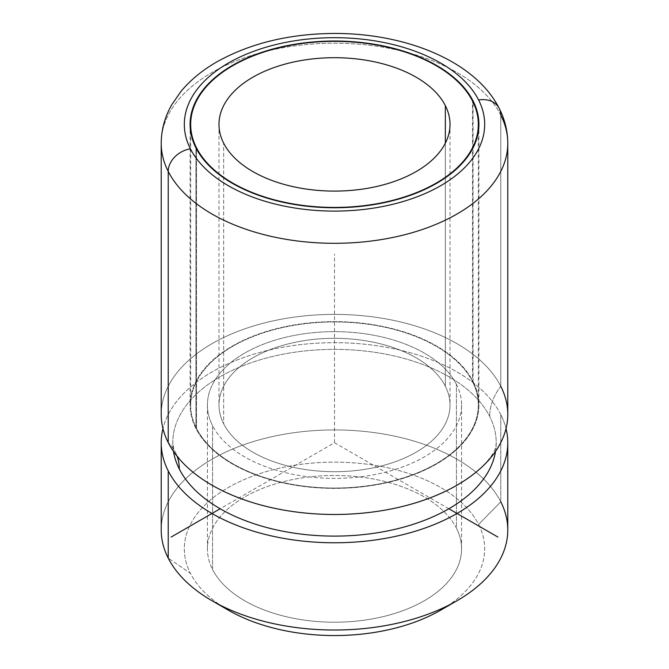 <?xml version="1.0" encoding="UTF-8"?>
<svg xmlns="http://www.w3.org/2000/svg" width="669" height="669" viewBox="0 0 669 669"><rect width="100%" height="100%" fill="white"/><g stroke="black" fill="none" stroke-linecap="round" stroke-linejoin="round"><path stroke-width="0.5" stroke-dasharray="3.35 2.51" d="M228.305 610.153A150.174 86.702 180 0 1 190.397 573.258L168.228 558.147L190.397 573.258A150.174 86.702 0 0 0 220.72 605.437M161.221 529.982A173.279 100.041 180 0 1 309.856 430.953A173.279 100.041 180 0 1 500.772 501.817L500.772 414.571A173.279 100.041 180 0 1 506.04 428.586A173.279 100.041 0 0 0 500.772 414.571L500.772 501.817L478.603 524.437A150.174 86.702 180 0 1 448.28 605.437A150.174 86.702 0 0 0 478.603 524.437A150.174 86.702 0 0 0 292.219 465.649A150.174 86.702 0 0 0 190.397 573.258A150.174 86.702 180 0 1 292.219 465.649A150.174 86.702 180 0 1 478.603 524.437L500.772 501.817A173.279 100.041 0 0 0 285.713 433.989A173.279 100.041 0 0 0 168.228 558.147M456.434 528.192A127.077 73.364 180 0 1 370.275 619.243A127.077 73.364 180 0 1 212.566 569.503A127.077 73.364 180 0 1 298.725 478.452A127.077 73.364 180 0 1 456.434 528.192L456.434 384.349A127.077 73.364 180 0 1 461.577 405.004A127.077 73.364 180 0 1 352.571 477.624A127.077 73.364 180 0 1 212.566 425.66L212.566 569.503A127.077 73.364 0 0 0 352.571 621.468A127.077 73.364 0 0 0 461.577 548.848A127.077 73.364 0 0 0 456.434 528.192A127.077 73.364 0 0 0 316.429 476.228A127.077 73.364 0 0 0 207.423 548.848A127.077 73.364 0 0 0 212.566 569.503L212.566 425.66A127.077 73.364 180 0 1 207.423 405.004A127.077 73.364 180 0 1 316.429 332.384A127.077 73.364 180 0 1 456.434 384.349L456.434 528.192M500.772 501.817A173.279 100.041 180 0 1 507.779 529.982M500.772 414.571A173.279 100.041 0 0 0 322.082 342.946A173.279 100.041 0 0 0 162.96 428.586A173.279 100.041 180 0 1 322.082 342.946A173.279 100.041 180 0 1 500.772 414.571M495.537 451.383A161.731 93.376 0 0 0 489.683 416.444A161.731 93.376 0 0 0 304.102 351.024A161.731 93.376 0 0 0 173.463 451.383A161.731 93.376 180 0 1 172.769 442.736A161.731 93.376 180 0 1 311.503 350.305A161.731 93.376 180 0 1 489.683 416.444A161.731 93.376 180 0 1 496.231 442.736A161.731 93.376 180 0 1 495.537 451.383M161.221 414.437A173.279 100.041 180 0 1 309.856 315.408A173.279 100.041 180 0 1 500.772 386.272L500.772 115.093L500.772 386.272A57.76 45.258 153.1 0 0 489.683 416.444A57.76 45.258 -26.9 0 1 500.772 386.272A173.279 100.041 0 0 0 285.713 318.444A173.279 100.041 0 0 0 168.228 442.602A57.76 45.258 -26.9 0 1 175.378 452.244A57.76 45.258 153.1 0 0 168.228 442.602M177.151 456.333A57.76 45.258 153.1 0 0 175.378 452.244A57.76 45.258 -26.9 0 1 177.151 456.333M500.772 386.272A173.279 100.041 180 0 1 507.779 414.437M499.199 108.378A23.106 18.105 -26.9 0 1 500.772 115.093A173.279 100.041 0 0 0 309.856 44.229A173.279 100.041 0 0 0 161.221 143.258A173.279 100.041 180 0 1 309.856 44.229A173.279 100.041 180 0 1 500.772 115.093A173.279 100.041 180 0 1 507.779 143.258M473.058 381.531L473.058 102.131L473.058 381.531A144.404 83.366 0 0 0 313.962 322.483A144.404 83.366 0 0 0 190.096 405.004A144.404 83.366 0 0 0 195.942 428.478A144.404 83.366 0 0 0 355.038 487.525A144.404 83.366 0 0 0 478.904 405.004A144.404 83.366 0 0 0 473.058 381.531A144.404 83.366 180 0 1 375.158 485A144.404 83.366 180 0 1 195.942 428.478L195.942 147.866L195.942 428.478A144.404 83.366 180 0 1 293.842 325.009A144.404 83.366 180 0 1 473.058 381.531M472.506 381.623A143.827 83.04 0 0 0 294.009 325.326A143.827 83.04 0 0 0 196.494 428.386A143.827 83.04 0 0 0 374.991 484.682A143.827 83.04 0 0 0 472.506 381.623A143.827 83.04 180 0 1 478.327 405.004A143.827 83.04 180 0 1 354.955 487.199A143.827 83.04 180 0 1 196.494 428.386L196.494 148.928L196.494 428.386A143.827 83.04 180 0 1 190.673 405.004A143.827 83.04 180 0 1 314.045 322.809A143.827 83.04 180 0 1 472.506 381.623L472.506 101.019L472.506 381.623M445.345 386.23L445.345 143.174L445.345 386.23A115.52 66.699 0 0 0 318.068 338.982A115.52 66.699 0 0 0 218.98 405.004A115.52 66.699 0 0 0 223.655 423.778A115.52 66.699 0 0 0 350.932 471.018A115.52 66.699 0 0 0 450.02 405.004A115.52 66.699 0 0 0 445.345 386.23A115.52 66.699 180 0 1 367.022 469.002A115.52 66.699 180 0 1 223.655 423.778L223.655 143.174L223.655 423.778A115.52 66.699 180 0 1 301.978 341.006A115.52 66.699 180 0 1 445.345 386.23M456.434 384.349A127.077 73.364 0 0 0 298.725 334.609A127.077 73.364 0 0 0 212.566 425.66A127.077 73.364 0 0 0 370.275 475.4A127.077 73.364 0 0 0 456.434 384.349M448.857 508.758L334.5 442.736L220.143 508.758M334.5 442.736L334.5 254.086M461.577 405.004L461.577 548.848M207.423 405.004L207.423 548.848M496.231 442.736C495.562 445.345 498.38 450.204 481.404 467.489M187.596 467.489C181.366 461.501 177.293 456.417 175.378 452.244C174.116 450.371 173.246 447.201 172.769 442.736M478.904 124.392L478.904 405.004M190.096 124.392L190.096 405.004M478.327 131.843L478.327 405.004M190.673 131.843L190.673 405.004M450.02 124.392L450.02 405.004M218.98 124.392L218.98 405.004"/><path stroke-width="1" d="M507.779 442.736A173.279 100.041 0 0 0 506.04 428.586A173.279 100.041 180 0 1 371.236 540.502A173.279 100.041 180 0 1 168.228 470.901A173.279 100.041 180 0 1 162.96 428.586A173.279 100.041 0 0 0 161.221 442.736A173.279 100.041 0 0 0 168.228 470.901L168.228 558.147L168.228 470.901A173.279 100.041 0 0 0 359.144 541.756A173.279 100.041 0 0 0 507.779 442.736L507.779 529.982A173.279 100.041 180 0 1 359.144 629.011A173.279 100.041 180 0 1 168.228 558.147A173.279 100.041 0 0 0 211.973 600.72A173.279 100.041 0 0 0 457.027 600.72A173.279 100.041 0 0 0 500.772 501.817M220.72 605.437A150.174 86.702 0 0 0 448.28 605.437A150.174 86.702 180 0 1 440.695 610.153A150.174 86.702 180 0 1 228.305 610.153L211.973 600.72M168.228 558.147A173.279 100.041 180 0 1 161.221 529.982L161.221 442.736M179.317 469.019A161.731 93.376 0 0 0 350.054 535.677A161.731 93.376 0 0 0 495.537 451.383A161.731 93.376 180 0 1 350.054 535.677A161.731 93.376 180 0 1 179.317 469.019A57.76 45.258 153.1 0 0 177.151 456.333A57.76 45.258 -26.9 0 1 179.317 469.019A161.731 93.376 180 0 1 173.463 451.383A161.731 93.376 0 0 0 179.317 469.019M507.779 143.258A173.279 100.041 0 0 0 500.772 115.093A23.106 18.105 153.1 0 0 499.199 108.378A23.106 18.105 153.1 0 0 478.603 99.982A150.174 86.702 0 0 0 292.219 41.194A150.174 86.702 0 0 0 190.397 148.802A23.106 18.105 153.1 0 0 168.228 171.423A23.106 18.105 -26.9 0 1 190.397 148.802A150.174 86.702 0 0 0 376.781 207.591A150.174 86.702 0 0 0 478.603 99.982A23.106 18.105 -26.9 0 1 499.199 108.378C504.852 119.475 507.721 131.107 507.779 143.258A173.279 100.041 180 0 1 359.144 242.287A173.279 100.041 180 0 1 168.228 171.423A173.279 100.041 180 0 1 161.221 143.258A173.279 100.041 0 0 0 168.228 171.423L168.228 442.602L168.228 171.423A173.279 100.041 0 0 0 359.144 242.287A173.279 100.041 0 0 0 507.779 143.258L507.779 414.437A173.279 100.041 180 0 1 359.144 513.466A173.279 100.041 180 0 1 168.228 442.602A173.279 100.041 0 0 0 187.596 467.489A173.279 100.041 0 0 0 481.404 467.489A173.279 100.041 0 0 0 500.772 386.272M168.228 442.602A173.279 100.041 180 0 1 161.221 414.437L161.221 143.258C161.313 129.669 164.85 116.807 171.816 104.648L180.789 91.645C190.414 79.996 202.623 69.969 217.4 61.573C250.825 43.084 289.828 33.709 334.408 33.45C406.434 33.266 475.575 61.414 499.199 108.378M190.397 148.802A150.174 86.702 180 0 1 292.219 41.194A150.174 86.702 180 0 1 478.603 99.982A150.174 86.702 180 0 1 376.781 207.591A150.174 86.702 180 0 1 190.397 148.802M195.942 147.866A144.404 83.366 0 0 0 375.158 204.388A144.404 83.366 0 0 0 473.058 100.919A144.404 83.366 0 0 0 293.842 44.397A144.404 83.366 0 0 0 195.942 147.866A144.404 83.366 180 0 1 190.096 124.392A144.404 83.366 180 0 1 313.962 41.871A144.404 83.366 180 0 1 473.058 100.919A144.404 83.366 180 0 1 478.904 124.392A144.404 83.366 180 0 1 355.038 206.913A144.404 83.366 180 0 1 195.942 147.866M473.058 102.131L473.058 100.919L473.058 102.131M196.494 148.928L196.494 147.774A143.827 83.04 0 0 0 354.955 206.587A143.827 83.04 0 0 0 478.327 124.392A143.827 83.04 0 0 0 472.506 101.019A143.827 83.04 0 0 0 314.045 42.206A143.827 83.04 0 0 0 190.673 124.392A143.827 83.04 0 0 0 196.494 147.774L196.494 148.928M196.494 147.774A143.827 83.04 180 0 1 294.009 44.714A143.827 83.04 180 0 1 472.506 101.019A143.827 83.04 180 0 1 374.991 204.07A143.827 83.04 180 0 1 196.494 147.774M223.655 143.174A115.52 66.699 0 0 0 367.022 188.39A115.52 66.699 0 0 0 445.345 105.618A115.52 66.699 0 0 0 301.978 60.394A115.52 66.699 0 0 0 223.655 143.174A115.52 66.699 180 0 1 218.98 124.392A115.52 66.699 180 0 1 318.068 58.379A115.52 66.699 180 0 1 445.345 105.618A115.52 66.699 180 0 1 450.02 124.392A115.52 66.699 180 0 1 350.932 190.414A115.52 66.699 180 0 1 223.655 143.174M445.345 143.174L445.345 105.618L445.345 143.174M220.143 508.758L171.13 537.056M448.857 508.758L497.87 537.056M457.027 600.72L440.695 610.153M481.897 467.037L481.404 467.489M478.327 124.392L478.327 131.843M190.673 124.392L190.673 131.843"/></g></svg>
